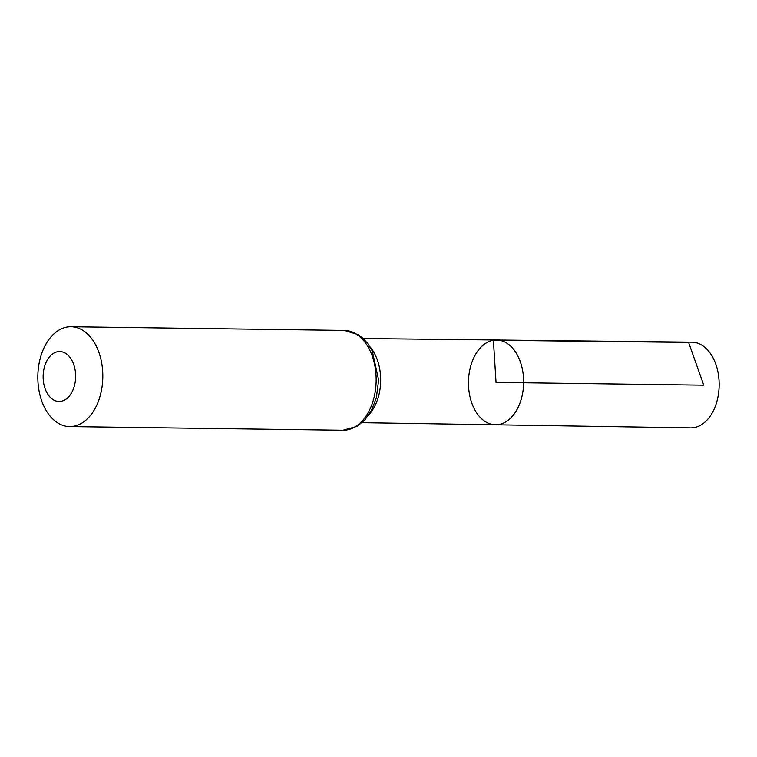 <?xml version="1.0" encoding="UTF-8"?>
<svg xmlns="http://www.w3.org/2000/svg" width="757" height="757" viewBox="0 0 757 757"><rect width="100%" height="100%" fill="white"/><g stroke="black" fill="none" stroke-linecap="round" stroke-linejoin="round"><path stroke-width="1.14" d="M495.438 424.781A42.392 27.583 -89.2 0 0 523.636 382.768A42.392 27.583 -89.2 0 0 496.573 340.007A42.392 27.583 -89.2 0 0 493.394 340.253A42.392 27.583 -89.2 0 0 468.479 384.471A42.392 27.583 -89.2 0 0 495.438 424.781A42.392 27.583 -89.2 0 0 523.636 382.768A42.392 27.583 -89.2 0 0 496.573 340.007L691.813 342.173A42.856 27.886 -89.2 0 1 719.15 382.862A42.856 27.886 -89.2 0 1 693.961 427.62A42.856 27.886 -89.2 0 1 690.658 427.875L362.101 422.671M57.816 351.693A24.962 16.247 90.8 0 1 74.167 386.59A24.962 16.247 90.8 0 1 46.158 391.255A24.962 16.247 90.8 0 1 57.816 351.693M67.203 327.024A49.924 32.494 90.8 0 1 70.997 326.74A49.924 32.494 90.8 0 1 102.81 377.1A49.924 32.494 90.8 0 1 69.653 426.579A49.924 32.494 90.8 0 1 37.85 379.143A49.924 32.494 90.8 0 1 67.203 327.024M703.764 385.19L496.043 382.389L493.394 340.253L688.596 342.419L703.764 385.19M369.899 346.734A42.051 27.366 90.8 0 1 368.99 414.647M70.997 326.74L344.34 330.421A49.924 32.494 90.8 0 1 376.153 380.78A49.924 32.494 90.8 0 1 342.997 430.26L69.653 426.579M363.237 338.521L496.573 340.007M344.34 330.421L358.212 334.641L362.849 338.161L367.438 343.176L372.312 351.059L378.632 380.156L376.324 397.898L371.507 410.389L364.619 420.211L357.058 426.371L342.997 430.26"/></g></svg>
